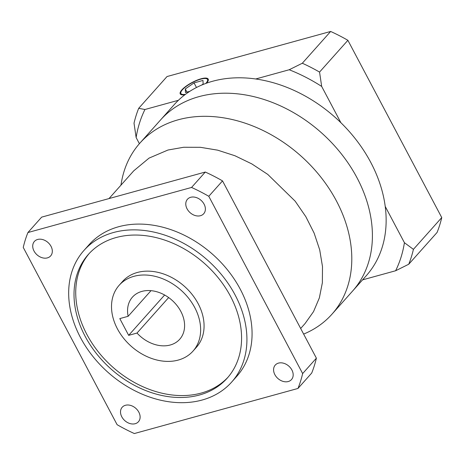 <?xml version="1.0" encoding="UTF-8"?>
<svg xmlns="http://www.w3.org/2000/svg" width="465" height="465" viewBox="0 0 465 465"><rect width="100%" height="100%" fill="white"/><g stroke="black" fill="none" stroke-linecap="round" stroke-linejoin="round"><path stroke-width="0.7" d="M205.792 83.444A15.037 4.313 -27.9 0 0 205.966 83.247A15.037 4.313 -27.9 0 0 207.506 79.451A15.037 4.313 -27.9 0 0 196.596 80.602A15.037 4.313 -27.9 0 0 182.466 89.722A15.037 4.313 -27.9 0 0 180.926 93.523A15.037 4.313 -27.9 0 0 185.518 94.296M206.483 83.194A15.827 4.54 -27.9 0 0 206.588 83.078A15.827 4.54 -27.9 0 0 208.204 79.079A15.827 4.54 -27.9 0 0 196.724 80.294A15.827 4.54 -27.9 0 0 181.85 89.896A15.827 4.54 -27.9 0 0 180.228 93.889A15.827 4.54 -27.9 0 0 184.942 94.726M120.923 185.21L121.51 181.891A128.602 97.499 41.7 0 1 139.953 143.057L160.559 119.947A128.602 97.499 41.7 0 1 198.898 96.662A128.602 97.499 41.7 0 1 341.432 153.979A128.602 97.499 41.7 0 1 352.522 291.131L366.263 275.722A128.602 97.499 41.7 0 0 385.223 206.443L404.422 242.707L413.414 249.35A158.28 119.999 41.7 0 1 408.741 264.236L395.616 270.758L362.566 279.866M139.953 143.057A128.602 97.499 41.7 0 1 178.287 119.772A128.602 97.499 41.7 0 1 320.821 177.089A128.602 97.499 41.7 0 1 331.917 314.241L352.522 291.131A128.602 97.499 41.7 0 0 341.432 153.979A128.602 97.499 41.7 0 0 198.898 96.662A128.602 97.499 41.7 0 0 160.559 119.947L174.299 104.538A128.602 97.499 41.7 0 1 178.415 100.283A128.602 97.499 41.7 0 1 212.633 81.253A128.602 97.499 41.7 0 1 255.721 78.98L289.195 69.756L302.32 63.234A158.28 119.999 41.7 0 1 319.554 72.087L321.681 86.432L340.88 122.696A128.602 97.499 41.7 0 1 385.223 206.443M139.39 143.697L136.14 137.559L134.019 123.208A158.28 119.999 41.7 0 1 138.692 108.322L167.028 76.545L330.656 31.457A158.28 119.999 41.7 0 1 347.89 40.31L441.75 217.574A158.28 119.999 41.7 0 1 437.077 232.459L408.741 264.236M330.656 31.457L302.32 63.234M347.89 40.31L319.554 72.087M138.692 108.322L144.946 109.502L178.415 100.283M441.75 217.574L413.414 249.35M144.946 109.502A150.364 113.995 -138.3 0 0 136.14 137.559M321.681 86.432A150.364 113.995 -138.3 0 0 289.195 69.756M255.721 78.98A128.602 97.499 41.7 0 1 340.88 122.696M395.616 270.758A150.364 113.995 -138.3 0 0 404.422 242.707M201.554 85.118L203.141 84.026L202.972 80.439L194.044 82.898L185.291 88.943L185.459 92.529L189.813 91.332M186.971 92.117L185.291 88.943M196.48 87.501L194.044 82.898M170.266 345.001A31.655 24 -138.3 0 0 179.705 339.27A31.655 24 -138.3 0 0 176.973 305.505A31.655 24 -138.3 0 0 141.889 291.398A31.655 24 -138.3 0 0 132.449 297.129A31.655 24 -138.3 0 0 128.142 316.299L119.796 318.601L128.66 335.352L137.012 333.05A31.655 24 -138.3 0 0 170.266 345.001M151.003 290.666L128.142 316.299M135.193 423.708A10.881 8.248 -138.3 0 0 138.436 421.738A10.881 8.248 -138.3 0 0 137.501 410.13A10.881 8.248 -138.3 0 0 125.44 405.282A10.881 8.248 -138.3 0 0 122.196 407.253A10.881 8.248 -138.3 0 0 123.132 418.855A10.881 8.248 -138.3 0 0 135.193 423.708M288.254 381.533A10.881 8.248 -138.3 0 0 291.497 379.562A10.881 8.248 -138.3 0 0 290.561 367.954A10.881 8.248 -138.3 0 0 278.5 363.107A10.881 8.248 -138.3 0 0 275.257 365.077A10.881 8.248 -138.3 0 0 276.193 376.679A10.881 8.248 -138.3 0 0 288.254 381.533M200.456 215.714A10.881 8.248 -138.3 0 0 203.699 213.743A10.881 8.248 -138.3 0 0 202.763 202.136A10.881 8.248 -138.3 0 0 190.702 197.288A10.881 8.248 -138.3 0 0 187.459 199.258A10.881 8.248 -138.3 0 0 188.395 210.86A10.881 8.248 -138.3 0 0 200.456 215.714M47.395 257.889A10.881 8.248 -138.3 0 0 50.639 255.919A10.881 8.248 -138.3 0 0 49.703 244.311A10.881 8.248 -138.3 0 0 37.642 239.463A10.881 8.248 -138.3 0 0 34.398 241.434A10.881 8.248 -138.3 0 0 35.334 253.036A10.881 8.248 -138.3 0 0 47.395 257.889M113.454 232.523A98.923 74.999 -138.3 0 0 83.962 250.437A98.923 74.999 -138.3 0 0 92.5 355.934A98.923 74.999 -138.3 0 0 202.141 400.028A98.923 74.999 -138.3 0 0 231.628 382.114A98.923 74.999 -138.3 0 0 223.095 276.611A98.923 74.999 -138.3 0 0 113.454 232.523M231.628 382.114L236.778 376.336A98.923 74.999 -138.3 0 0 228.245 270.833A98.923 74.999 -138.3 0 0 118.604 226.746A98.923 74.999 -138.3 0 0 89.117 244.66L83.962 250.437M199.479 395A92.988 70.5 -138.3 0 0 227.199 378.161A92.988 70.5 -138.3 0 0 219.172 278.988A92.988 70.5 -138.3 0 0 116.111 237.545A92.988 70.5 -138.3 0 0 88.391 254.384A92.988 70.5 -138.3 0 0 96.418 353.557A92.988 70.5 -138.3 0 0 199.479 395M89.263 253.431A92.988 70.5 -138.3 0 0 98.656 352.29A92.988 70.5 -138.3 0 0 201.194 393.076A92.988 70.5 -138.3 0 0 228.048 377.191M133.908 276.326A49.464 37.496 -138.3 0 0 119.162 285.278A49.464 37.496 -138.3 0 0 123.428 338.032A49.464 37.496 -138.3 0 0 178.252 360.073A49.464 37.496 -138.3 0 0 192.992 351.122A49.464 37.496 -138.3 0 0 188.726 298.367A49.464 37.496 -138.3 0 0 133.908 276.326M192.992 351.122L196.428 347.268A49.464 37.496 -138.3 0 0 192.161 294.519A49.464 37.496 -138.3 0 0 137.344 272.473A49.464 37.496 -138.3 0 0 122.597 281.43L119.162 285.278M300.663 328.476L305.057 323.547L313.532 311.626L319.356 297.891L322.367 282.732L322.489 266.567L319.711 249.862L314.113 233.081L305.848 216.696L295.159 201.165L267.747 174.392L251.798 163.895L234.935 155.746L217.643 150.16L200.392 147.306L183.681 147.26L167.975 150.026L149.05 158.112L133.769 170.8L109.002 198.578M297.972 388.455A158.28 119.999 -138.3 0 0 302.645 373.569L208.785 196.3A158.28 119.999 -138.3 0 0 191.551 187.453L27.923 232.541A158.28 119.999 -138.3 0 0 23.25 247.427L117.11 424.69A158.28 119.999 -138.3 0 0 134.344 433.543L297.972 388.455L311.713 373.046A158.28 119.999 -138.3 0 0 316.386 358.16L222.526 180.897A158.28 119.999 -138.3 0 0 205.286 172.044L41.658 217.132L27.923 232.541M316.386 358.16L302.645 373.569M222.526 180.897L208.785 196.3M205.286 172.044L191.551 187.453M331.917 314.241A128.602 97.499 41.7 0 1 303.639 334.091M168.656 297.565L137.012 333.05M164.633 295.013L128.66 335.352M208.169 80.701L207.506 79.451M181.594 94.773L180.926 93.523"/></g></svg>
